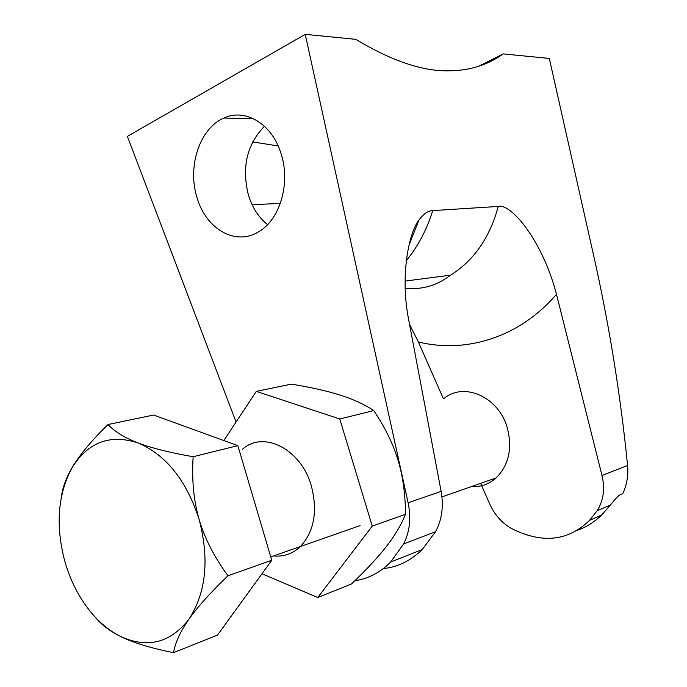 <?xml version="1.0" encoding="UTF-8"?>
<svg xmlns="http://www.w3.org/2000/svg" width="687" height="687" viewBox="0 0 687 687"><rect width="100%" height="100%" fill="white"/><g stroke="black" fill="none" stroke-linecap="round" stroke-linejoin="round"><path stroke-width="1.03" d="M576.728 530.39C585.461 527.685 593.774 522.567 601.666 515.044L610.425 505.022C614.856 499.346 617.982 495.988 619.811 494.958L622.731 493.721C626.87 484.919 628.485 475.498 627.592 465.468C620.378 393.78 608.974 323.414 593.388 254.353L549.308 58.447L503.245 53.904L478.607 66.321M503.245 53.904C487.864 64.887 470.148 70.521 450.079 70.778L450.079 70.778C423.656 71.731 392.225 61.255 355.789 39.339L305.243 34.35L408.112 502.772C411.255 518.127 409.77 531.85 403.647 543.941L390.628 562.052C380.297 572.477 368.344 578.729 354.784 580.798M236.079 422.007L127.378 136.378L305.243 34.35M252.61 141.917L278.158 145.962M264.486 126.271C246.873 144.347 241.532 167.327 248.462 195.211C252.327 207.689 258.698 217.496 267.561 224.632M196.954 197.315C187.182 166.494 199.805 127.988 223.988 118.035C245.525 107.833 272.559 124.227 281.241 154.257C290.859 184.099 279.437 220.819 257.814 232.249C234.731 245.98 205.602 228.402 196.954 197.315M406.318 260.613C417.919 246.487 426.73 229.819 432.741 210.6C427.949 210.72 423.304 213.949 418.83 220.287C408.696 233.279 400.109 275.882 408.525 318.966L441.123 491.394C443.785 506.413 441.921 519.861 435.532 531.729L422.239 549.548C410.225 561.039 397.275 567.35 383.398 568.51M409.598 324.659L418.366 341.946L443.287 398.546M480.634 483.356L489.711 503.966C494.477 514.572 501.613 522.687 511.119 528.312C541.854 543.932 567.986 541.279 589.523 520.36L597.149 510.742C603.521 500.531 605.135 488.775 602.001 475.49L556.479 294.276C542.283 239.78 510.372 202.751 498.23 206.444L432.741 210.6M405.158 288.48C426.584 289.854 439.328 283.533 450.526 275.169L450.526 275.169C473.901 260.519 489.805 237.616 498.23 206.444M471.248 486.645C480.642 487.16 488.938 484.249 496.134 477.929C508.998 464.91 512.657 448.001 507.1 427.194C498.315 396.777 464.103 381.869 444.231 398.305M95.536 617.519C101.556 624.844 109.826 631.121 120.345 636.36C132.986 642.688 150.711 648.124 173.519 652.65L217.513 635.089L271.751 560.283L237.839 445.631L153.562 415.034L107.971 424.532C91.508 440.685 79.623 454.94 72.315 467.289C66.304 477.422 62.672 487.203 61.426 496.641M173.519 652.65C175.297 642.474 180.441 631.336 188.925 619.236C197.375 607.188 210.385 592.692 227.964 575.766C214.189 556.942 204.571 538.161 199.127 519.424C193.665 500.737 191.673 479.844 193.15 456.735C169.569 452.587 151.174 447.976 137.958 442.883C110.143 433.918 88.271 442.05 72.315 467.289C57.854 493.79 55.329 525.057 64.75 561.09L66.15 565.779C71.937 583.847 80.413 599.588 91.586 613.01C100.293 623.307 109.886 631.087 120.345 636.36C147.353 648.786 170.213 643.075 188.925 619.236C206.134 592.598 209.535 559.33 199.127 519.424C186.452 480.368 166.065 454.854 137.958 442.883C124.69 437.799 114.695 431.685 107.971 424.532M271.751 560.283L227.964 575.766M237.839 445.631L193.15 456.735M223.842 440.556L256.303 391.375L339.764 418.984L372.251 526.096L317.755 597.51L261.987 573.748M317.755 597.51L351.461 583.984C366.205 569.961 377.816 557.501 386.309 546.612C394.776 535.757 401.165 524.988 405.476 514.305C405.382 494.082 402.865 475.902 397.91 459.758C392.964 443.622 384.918 427.228 373.762 410.577C364.35 404.377 353.195 399.233 340.288 395.137C327.381 391.04 311.074 387.365 291.365 384.127L256.303 391.375M372.251 526.096L405.476 514.305M339.764 418.984L373.762 410.577M273.598 555.92C283.791 556.934 292.739 553.799 300.442 546.509C314.208 531.412 317.841 511.231 311.357 485.975C301.104 449.032 263.525 430.148 242.494 449.238M280.356 203.369L252.129 204.752M627.592 465.468L602.001 475.49M441.123 491.394L408.112 502.772M610.425 505.022L597.149 510.742M418.366 341.946C465.984 353.771 519.63 337.394 556.479 294.276M435.532 531.729L403.647 543.941M223.988 118.035L253.589 118.722M408.98 245.225L418.83 220.287M589.523 520.36L601.657 515.035M450.526 275.169L405.047 281.077M390.628 562.052L422.239 549.548M270.755 556.917L360.057 525.615M441.939 496.916L496.134 477.929"/></g></svg>

